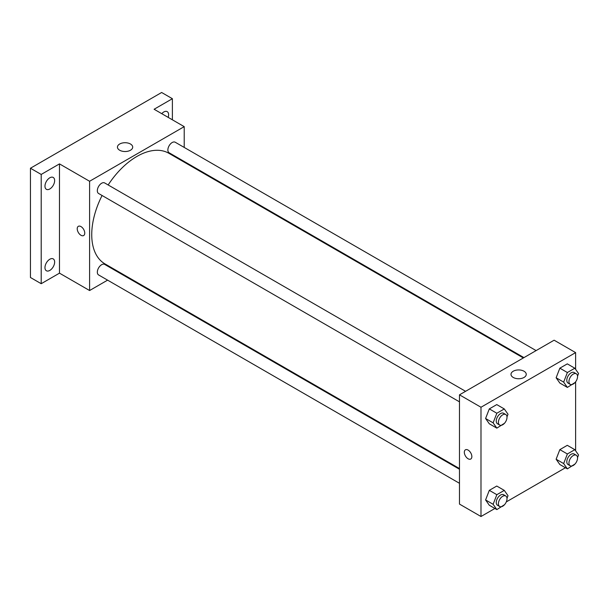 <?xml version="1.0" encoding="UTF-8"?>
<svg xmlns="http://www.w3.org/2000/svg" width="609" height="609" viewBox="0 0 609 609"><rect width="100%" height="100%" fill="white"/><g stroke="black" fill="none" stroke-linecap="round" stroke-linejoin="round"><path stroke-width="0.91" d="M107.595 280.14L89.592 290.531L59.484 273.152L41.206 283.703L30.45 277.498L30.45 168.229L161.636 92.492L172.385 98.704L172.385 119.806M120.346 272.779L119.76 273.114M49.809 270.419A6.844 3.951 -60 0 1 46.383 270.754A6.844 3.951 -60 0 1 45.332 265.273A6.844 3.951 -60 0 1 49.809 259.244A6.844 3.951 -60 0 1 53.227 258.901A6.844 3.951 -60 0 1 54.277 264.39A6.844 3.951 -60 0 1 49.809 270.419M49.809 188.965A6.844 3.951 -60 0 1 46.383 189.308A6.844 3.951 -60 0 1 45.332 183.827A6.844 3.951 -60 0 1 49.809 177.79A6.844 3.951 -60 0 1 53.227 177.455A6.844 3.951 -60 0 1 54.277 182.936A6.844 3.951 -60 0 1 49.809 188.965M59.484 273.152L59.484 163.89L41.206 174.44L30.45 168.229M41.206 283.703L41.206 174.44M89.592 290.531L89.592 181.269L59.484 163.89M89.592 181.269L184.215 126.642L154.107 109.255L172.385 98.704M119.684 150.24A7.628 4.408 180 0 1 117.446 147.127A7.628 4.408 180 0 1 125.073 142.719A7.628 4.408 180 0 1 132.701 147.127A7.628 4.408 180 0 1 127.997 151.192A7.628 4.408 180 0 1 119.684 150.24M161.758 113.67A6.844 3.951 -60 0 1 163.783 111.987A6.844 3.951 -60 0 1 167.209 111.645A6.844 3.951 -60 0 1 168.175 117.377M102.076 195.497A63.869 36.875 120 0 0 91.738 234.663A63.869 36.875 120 0 0 104.969 263.895L459.483 468.572M523.352 357.955L168.838 153.27A63.869 36.875 120 0 0 108.158 184.961M184.215 126.642L184.215 147.424M184.215 161.476L184.215 162.154M536.11 350.594L175.209 142.232A6.082 3.509 120 0 0 170.528 143.861A6.082 3.509 120 0 0 167.871 149.981A6.082 3.509 120 0 0 169.127 152.768L523.938 357.612M459.483 469.257L104.672 264.405A6.082 3.509 120 0 0 99.99 266.034A6.082 3.509 120 0 0 97.333 272.154A6.082 3.509 120 0 0 98.589 274.941L459.483 483.302M459.483 401.849L98.589 193.487A6.082 3.509 -60 0 1 98.589 186.468A6.082 3.509 -60 0 1 104.672 182.951L465.565 391.313M84.75 233.11A5.321 3.075 60 0 1 83.646 235.546A5.321 3.075 60 0 1 78.325 232.471A5.321 3.075 60 0 1 78.325 226.327A5.321 3.075 60 0 1 82.428 227.751A5.321 3.075 60 0 1 84.75 233.11M83.654 235.546A5.321 3.075 60 0 1 78.325 232.471A5.321 3.075 60 0 1 78.325 226.327M494.904 508.477L480.988 516.508L459.483 504.092L459.483 394.83L554.114 340.195L575.619 352.611L575.619 369.343M565.441 467.75L506.307 501.892M559.846 383.069L556.124 377.77L559.846 368.171L567.299 363.87L559.846 368.171L556.124 377.77L559.846 383.069L567.375 387.415L563.652 382.117L567.375 372.518L574.827 368.217L578.55 373.515L577.538 376.134M489.309 505.249L485.586 499.951L489.309 490.344L496.761 486.043L489.309 490.344L485.586 499.951L489.309 505.249L496.837 509.596L493.115 504.29L496.837 494.691L504.29 490.39L508.013 495.688L506.993 498.307M575.619 381.843L575.619 450.789M480.988 516.508L480.988 407.246L575.619 352.611M559.846 464.522L556.124 459.224L559.846 449.625L567.299 445.324L559.846 449.625L556.124 459.224L559.846 464.522L567.375 468.869L563.652 463.571L567.375 453.971L574.827 449.67L578.55 454.969L577.538 457.587M489.309 423.795L485.586 418.497L489.309 408.898L496.761 404.597L489.309 408.898L485.586 418.497L489.309 423.795L496.837 428.142L493.115 422.844L496.837 413.245L504.29 408.944L508.013 414.242L506.993 416.861M480.988 407.246L459.483 394.83M513.235 377.451A7.628 4.408 180 0 1 510.997 374.337A7.628 4.408 180 0 1 518.624 369.937A7.628 4.408 180 0 1 526.252 374.337A7.628 4.408 180 0 1 521.548 378.41A7.628 4.408 180 0 1 513.235 377.451M471.853 456.598A5.321 3.075 60 0 1 470.749 459.034A5.321 3.075 60 0 1 465.428 455.958A5.321 3.075 60 0 1 465.428 449.815A5.321 3.075 60 0 1 469.531 451.239A5.321 3.075 60 0 1 471.853 456.598M470.749 459.034A5.321 3.075 60 0 1 465.428 455.958A5.321 3.075 60 0 1 465.428 449.815M504.518 423.255L496.837 428.142M505.752 414.516L503.605 413.275A6.082 3.509 120 0 0 498.916 414.904A6.082 3.509 120 0 0 496.259 421.025A6.082 3.509 120 0 0 497.523 423.811L499.669 425.052A6.082 3.509 120 0 0 505.752 421.542A6.082 3.509 120 0 0 505.752 414.516A6.082 3.509 120 0 0 501.07 416.145A6.082 3.509 120 0 0 498.413 422.265A6.082 3.509 120 0 0 499.669 425.052M493.115 422.844L485.586 418.497M496.837 413.245L489.309 408.898M504.29 408.944L496.761 404.597M575.056 382.528L567.375 387.415M576.289 373.789L574.142 372.548A6.082 3.509 120 0 0 569.453 374.177A6.082 3.509 120 0 0 566.796 380.298A6.082 3.509 120 0 0 568.06 383.084L570.207 384.325A6.082 3.509 120 0 0 576.289 380.815A6.082 3.509 120 0 0 576.289 373.789A6.082 3.509 120 0 0 571.607 375.418A6.082 3.509 120 0 0 568.951 381.538A6.082 3.509 120 0 0 570.207 384.325M563.652 382.117L556.124 377.77M567.375 372.518L559.846 368.171M574.827 368.217L567.299 363.87M504.518 504.701L496.837 509.596M505.752 495.97L503.605 494.721A6.082 3.509 120 0 0 498.916 496.358A6.082 3.509 120 0 0 496.259 502.478A6.082 3.509 120 0 0 497.523 505.257L499.669 506.505A6.082 3.509 120 0 0 505.752 502.988A6.082 3.509 120 0 0 505.752 495.97A6.082 3.509 120 0 0 501.07 497.599A6.082 3.509 120 0 0 498.413 503.719A6.082 3.509 120 0 0 499.669 506.505M493.115 504.29L485.586 499.951M496.837 494.691L489.309 490.344M504.29 490.39L496.761 486.043M575.056 463.974L567.375 468.869M576.289 455.243L574.142 454.002A6.082 3.509 120 0 0 569.453 455.631A6.082 3.509 120 0 0 566.796 461.751A6.082 3.509 120 0 0 568.06 464.538L570.207 465.778A6.082 3.509 120 0 0 576.289 462.261A6.082 3.509 120 0 0 576.289 455.243A6.082 3.509 120 0 0 571.607 456.872A6.082 3.509 120 0 0 568.951 462.992A6.082 3.509 120 0 0 570.207 465.778M563.652 463.571L556.124 459.224M567.375 453.971L559.846 449.625M574.827 449.67L567.299 445.324"/></g></svg>
